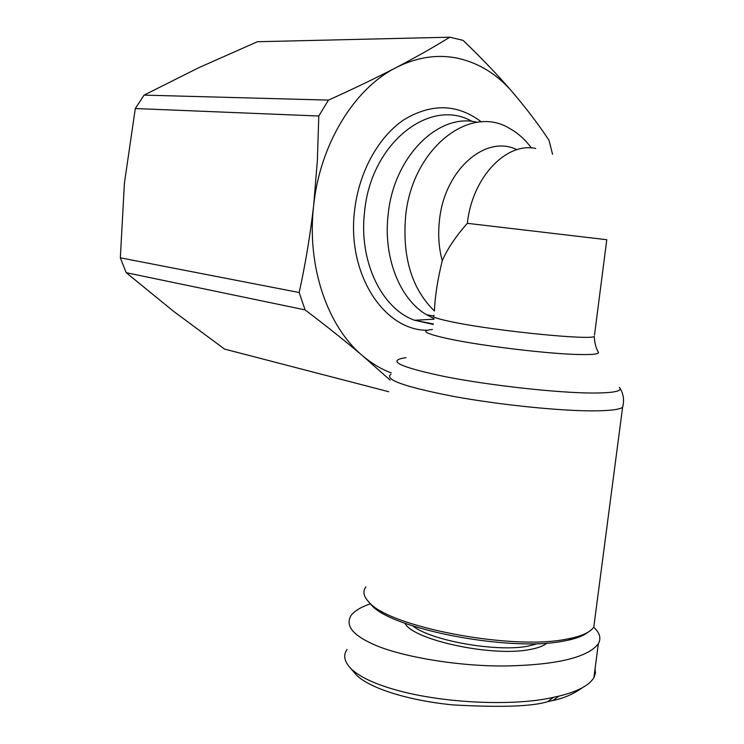 <?xml version="1.0" encoding="UTF-8"?>
<svg xmlns="http://www.w3.org/2000/svg" width="744" height="744" viewBox="0 0 744 744"><rect width="100%" height="100%" fill="white"/><g stroke="black" fill="none" stroke-linecap="round" stroke-linejoin="round"><path stroke-width="1.12" d="M347.095 649.456C343.031 655.036 344.184 661.295 350.536 668.233C354.172 671.944 359.557 675.599 366.699 679.188C415.868 703.229 510.291 707.618 553.536 697.314L558.865 696.142C577.53 691.595 589.202 685.429 593.889 677.644L595.414 673.218L595.088 668.568M350.536 668.233L356.078 674.678C368.596 687.679 406.298 700.253 452.64 704.894C500.628 707.572 532.313 706.493 547.686 701.657L552.848 700.504C563.71 698.318 573.522 694.059 582.292 687.754M365.918 586.904C362.449 591.434 363.528 596.576 369.145 602.333C388.852 626.615 510.077 650.321 565.301 639.356L570.955 638.278C583.156 635.534 590.773 631.768 593.805 626.969L594.772 619.594M368.689 601.859L371.358 604.965C390.767 628.829 508.933 651.967 562.92 641.207L568.453 640.138C577.437 638.138 583.919 635.516 587.881 632.288M413.06 626.057C431.046 640.64 496.313 652.283 527.868 646.183L538.219 643.551M404.969 623.267C412.725 639.886 491.914 657.11 529.468 649.586C537.819 648.126 543.613 645.959 546.84 643.086M477.35 122.332C438.96 112.251 393.92 156.249 388.21 214.04C382.9 256.922 399.742 299.135 426.452 314.693L434.04 318.572M594.493 335.116L606.788 239.717L467.334 223.321C455.57 236.694 447.209 249.166 442.243 260.744C437.63 279.53 435.017 296.27 434.403 310.973C411.795 288.849 402.206 257.219 405.638 216.085C412.139 148.707 469.687 103.676 509.566 128.424C517.88 133.009 525.152 139.509 531.383 147.944M442.243 260.744C438.774 247.892 437.863 234.332 439.49 220.066C444.494 169.734 485.888 134.05 516.903 149.711M396.022 67.63C417.263 56.916 438.29 53.884 459.104 58.544C479.75 63.491 497.569 74.707 512.542 92.172C498.034 75.33 481.554 58.06 463.103 40.371L449.785 37.2C434.189 46.891 416.268 57.028 396.022 67.63C375.534 78.232 353.019 89.057 328.476 100.105L318.785 116.018L317.363 160.602L313.68 205.279C320.05 144.178 354.237 88.62 396.022 67.63M449.785 37.2L257.415 41.729L198.778 67.685L144.057 95.111L328.476 100.105M391.279 372.977C381.216 369.145 371.73 363.463 362.802 355.93C327.527 326.774 306.509 266.343 313.68 205.279C310.248 235.067 305.412 264.148 299.181 292.522L305.087 309.885L126.182 272.676L173.519 311.28L224.539 349.076L388.749 391.725M370.4 603.812C361.045 606.992 354.6 610.88 351.047 615.474C345.383 625.062 352.005 634.297 370.94 643.16C395.278 655.399 455.365 666.717 506.99 665.954C557.321 664.792 587.779 657.408 598.343 643.802C601.375 638.268 599.822 632.726 593.675 627.173M305.087 309.885C326.309 325.965 345.551 341.31 362.802 355.93L390.107 380.128M512.542 92.172C526.817 109.005 538.981 125.057 549.035 140.328L552.541 154.231M318.785 116.018L135.296 108.531L124.425 183.098L120.333 257.815L299.181 292.522M144.057 95.111L135.296 108.531M120.333 257.815L126.182 272.676M623.249 404.457L622.598 407.321C619.464 409.526 610.22 410.707 594.875 410.865C561.283 411.162 499.791 404.913 453.245 396.357C404.922 386.899 384.099 379.57 390.786 374.362M619.334 387.354C623.026 391.112 614.116 392.999 592.615 393.037C557.163 392.925 489.561 385.42 444.652 376.566C398.979 366.876 386.089 360.57 405.982 357.641M553.536 697.314L547.686 701.657M434.096 315.307C430.441 316.6 437.528 319.018 455.375 322.571C498.229 331.201 589.676 340.241 594.317 336.483C594.512 342.352 595.749 347.448 598.046 351.773C600.464 354.032 593.34 354.935 576.693 354.46C545.417 353.595 481.34 345.783 449.246 338.948C425.308 333.731 419.709 330.578 432.441 329.508M472.18 121.486C430.348 96.943 371.042 142.839 364.625 211.277C358.413 260.939 381.607 308.686 414.548 320.255L433.334 323.947M467.334 223.321C472.124 177.649 506.041 141.955 535.717 148.456M481.433 121.951C457.579 103.872 431.827 103.081 404.197 119.57C378.584 136.598 359.017 171.817 354.637 210.106C346.499 273.457 383.755 330.448 427.158 330.28M620.143 388.591C623.593 394.218 624.411 400.458 622.598 407.321L593.805 626.969M568.453 640.138L570.955 638.278M426.452 314.693L433.11 315.968M433.994 319.195L414.548 320.255L433.25 324.403M371.358 604.965L369.145 602.333M598.343 643.802L593.889 677.644M558.874 696.151L552.848 700.504"/></g></svg>
